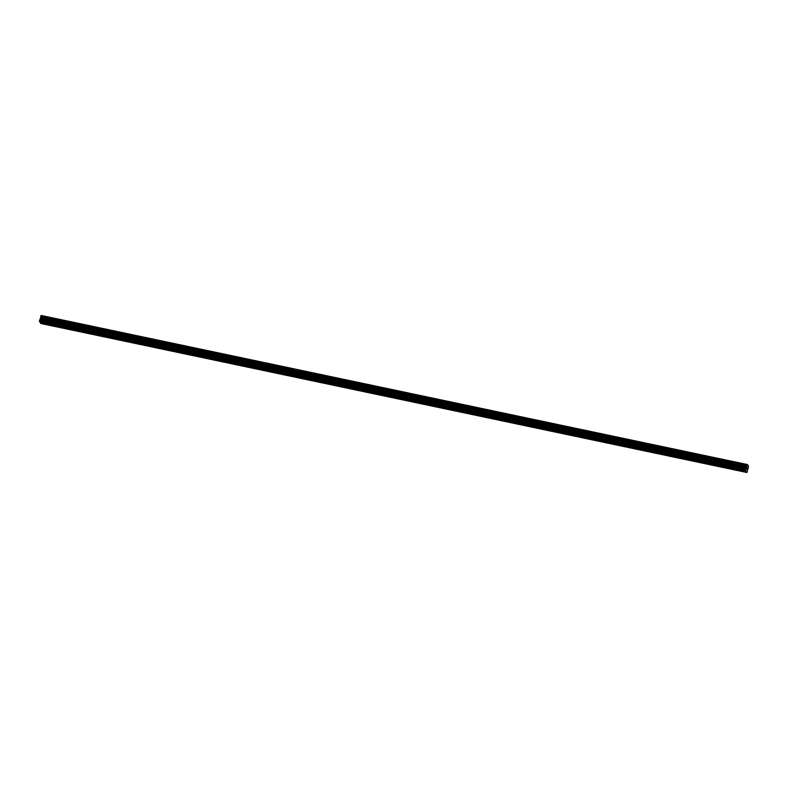 <?xml version="1.0" encoding="UTF-8"?>
<svg xmlns="http://www.w3.org/2000/svg" width="788" height="788" viewBox="0 0 788 788"><rect width="100%" height="100%" fill="white"/><g stroke="black" fill="none" stroke-linecap="round" stroke-linejoin="round"><path stroke-width="1.18" d="M742.257 470.751L741.429 470.308L742.257 470.751M725.64 467.245L724.812 466.801L725.64 467.245M709.023 463.738L708.195 463.295L709.023 463.738M692.406 460.231L691.578 459.788L692.406 460.231M675.789 456.725L674.961 456.282L675.789 456.725M659.172 453.218L658.344 452.775L659.172 453.218M642.565 449.712L641.727 449.268L642.565 449.712M625.948 446.205L625.111 445.762L625.948 446.205M609.331 442.698L608.494 442.255L609.331 442.698M592.714 439.192L591.877 438.749L592.714 439.192M576.097 435.685L575.27 435.242L576.097 435.685M559.48 432.179L558.653 431.735L559.48 432.179M542.863 428.672L542.036 428.229L542.863 428.672M526.246 425.165L525.419 424.722L526.246 425.165M509.629 421.659L508.802 421.216L509.629 421.659M493.012 418.152L492.185 417.709L493.012 418.152M476.395 414.646L475.568 414.202L476.395 414.646M459.778 411.139L458.951 410.696L459.778 411.139M443.161 407.632L442.334 407.189L443.161 407.632M426.544 404.126L425.717 403.683L426.544 404.126M409.937 400.619L409.1 400.176L409.937 400.619M393.32 397.113L392.483 396.669L393.32 397.113M376.703 393.606L375.866 393.163L376.703 393.606M360.086 390.099L359.259 389.656L360.086 390.099M343.469 386.583L342.642 386.15L343.469 386.583M326.853 383.076L326.025 382.643L326.853 383.076M310.236 379.57L309.408 379.136L310.236 379.57M293.619 376.063L292.791 375.63L293.619 376.063M277.002 372.557L276.174 372.123L277.002 372.557M260.385 369.05L259.557 368.617L260.385 369.05M243.768 365.543L242.94 365.11L243.768 365.543M227.151 362.037L226.323 361.603L227.151 362.037M210.534 358.53L209.707 358.097L210.534 358.53M193.927 355.024L193.09 354.59L193.927 355.024M177.31 351.517L176.473 351.084L177.31 351.517M160.693 348.01L159.856 347.577L160.693 348.01M144.076 344.504L143.239 344.07L144.076 344.504M127.459 340.997L126.632 340.564L127.459 340.997M110.842 337.491L110.015 337.057L110.842 337.491M94.225 333.984L93.398 333.551L94.225 333.984M77.608 330.477L76.781 330.034L77.608 330.477M60.991 326.971L60.164 326.527L60.991 326.971M44.374 323.464L43.547 323.021L44.374 323.464M746.925 468.949L747.132 467.55M747.182 469.372L747.398 468.111M746.453 468.082L747.438 464.516L748.6 466.447L746.945 472.514L745.586 470.269L746.453 468.082L40.257 319.041L39.43 320.815L39.695 321.721L745.881 470.751M39.804 321.74L40.336 322.775L746.522 471.815M40.907 315.919L747.093 464.959L40.907 315.919L40.257 319.041M41.232 315.505L747.418 464.546L41.252 315.486L40.966 315.929M40.444 322.804L40.759 323.484L746.945 472.514M746.66 471.894L40.474 322.853M746.65 472.032L40.464 322.991M747.388 464.595L41.193 315.555M746.857 466.388L40.671 317.347M746.837 466.506L40.651 317.466M745.615 469.855L39.43 320.815M745.586 470.269L39.4 321.228M746.019 470.83L39.833 321.79M746.009 470.968L39.824 321.928M747.034 465.048L40.848 316.008M746.916 465.452L40.73 316.421M746.896 465.55L40.71 316.52L746.896 465.56M746.906 465.619L40.71 316.579M746.817 466.841L40.631 317.8M746.778 467.038L40.592 317.997M746.512 467.934L40.326 318.894M745.99 468.653L39.804 319.613M745.921 468.801L39.735 319.761"/></g></svg>
